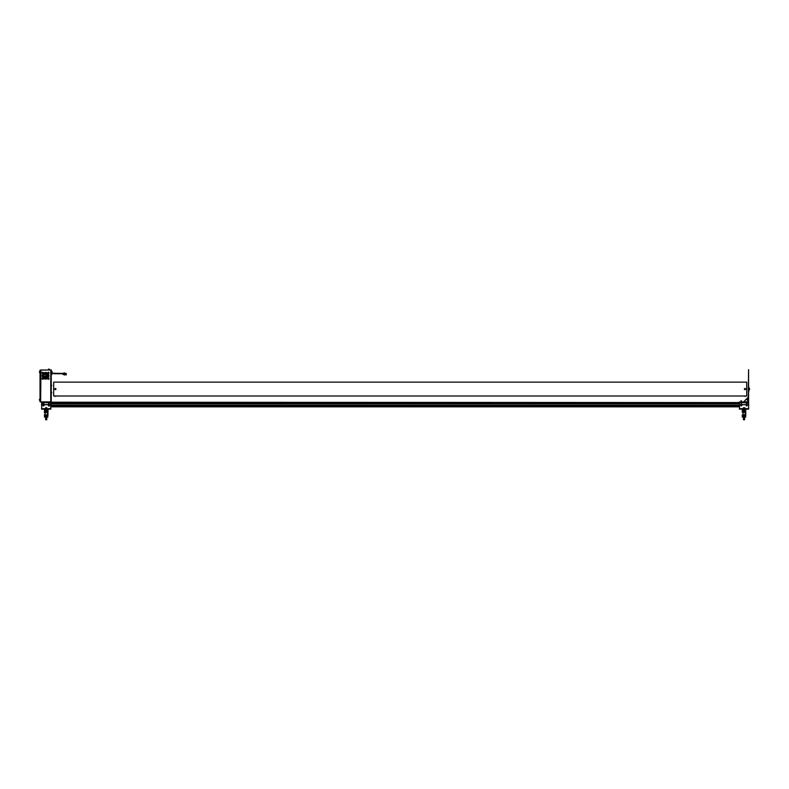 <?xml version="1.0" encoding="UTF-8"?>
<svg xmlns="http://www.w3.org/2000/svg" width="789" height="789" viewBox="0 0 789 789"><rect width="100%" height="100%" fill="white"/><g stroke="black" fill="none" stroke-linecap="round" stroke-linejoin="round"><path stroke-width="1.18" d="M50.999 389.066C50.999 390.772 50.999 390.772 50.999 389.066C50.999 387.36 50.999 387.36 50.999 389.066L50.999 389.066M50.999 370.002L50.999 401.887L50.999 370.002M51.236 370.002L51.236 401.887L51.236 370.002L51.236 370.643L51.236 370.002L40.604 370.002L40.259 371.392L40.259 370.357M51.236 389.066C51.236 390.772 51.236 390.772 51.236 389.066C51.236 387.36 51.236 387.36 51.236 389.066L51.236 389.066M51.61 392.981L51.61 392.35M51.61 385.782L51.61 385.14M50.772 370.002L50.772 401.887L40.604 401.887L50.999 401.887M43.277 376.442A1.361 1.361 0 0 1 43.148 376.452A1.361 1.361 0 0 0 43.277 376.442A1.391 1.391 0 0 1 42.744 376.422A1.361 1.361 0 0 0 43.148 376.452A1.361 1.361 0 0 1 42.744 376.392M42.823 376.688A1.667 1.667 0 0 1 43.346 376.669M40.259 371.392L40.959 371.392L40.604 401.887M48.888 375.781A3.324 3.324 0 0 0 45.575 372.457A3.324 3.324 0 0 0 42.251 375.781A3.324 3.324 0 0 0 45.575 379.105A3.324 3.324 0 0 0 48.888 375.781M43.148 376.678A1.637 1.637 0 0 0 42.833 376.718A1.637 1.637 0 0 1 43.365 376.698A1.637 1.637 0 0 0 43.148 376.678M47.202 374.025A2.397 2.397 0 0 0 43.375 374.824A2.397 2.397 0 0 0 43.819 377.408M43.947 377.536A2.397 2.397 0 0 0 47.202 377.536M47.064 377.408A2.209 2.209 0 0 1 44.076 377.408M43.947 377.28A2.209 2.209 0 0 1 45.575 373.572A2.209 2.209 0 0 1 47.064 374.154M47.33 377.408A2.397 2.397 0 0 0 47.33 374.154M47.202 374.292A2.209 2.209 0 0 1 47.202 377.28M45.999 375.229L47.754 373.473L46.127 375.357A0.602 0.602 0 0 0 46.127 376.205L47.754 378.089L45.999 376.333A0.789 0.789 0 0 1 45.999 375.229L46.127 375.357M46.571 376.905A1.499 1.499 0 0 1 44.578 376.905M44.45 376.777A1.499 1.499 0 0 1 45.575 374.282A1.499 1.499 0 0 1 46.571 374.657M46.699 374.528A1.686 1.686 0 0 0 44.036 375.091A1.686 1.686 0 0 0 44.312 376.905M44.45 377.034A1.686 1.686 0 0 0 46.699 377.034M46.699 374.785A1.499 1.499 0 0 1 46.699 376.777M46.827 376.905A1.686 1.686 0 0 0 46.827 374.657M43.592 377.892A2.9 2.9 0 0 0 47.557 377.892M47.685 377.763A2.9 2.9 0 0 0 47.685 373.799M47.557 373.67A2.9 2.9 0 0 0 42.912 374.627A2.9 2.9 0 0 0 43.464 377.763M43.326 377.892A3.077 3.077 0 0 1 45.575 372.704A3.077 3.077 0 0 1 47.685 373.542M47.813 373.67A3.077 3.077 0 0 1 47.813 377.892M47.685 378.02A3.077 3.077 0 0 1 43.464 378.02L43.434 378.326M45.151 376.333L43.257 377.961L45.151 376.333M48.237 379.223A0.602 0.602 0 0 0 49.017 378.888A0.602 0.602 0 0 0 48.681 378.109A0.602 0.602 0 0 0 47.902 378.454A0.602 0.602 0 0 0 48.237 379.223M42.557 379.253A0.602 0.602 0 0 0 43.267 378.799A0.602 0.602 0 0 0 42.813 378.079A0.602 0.602 0 0 0 42.103 378.542A0.602 0.602 0 0 0 42.557 379.253M42.636 373.493A0.602 0.602 0 0 0 43.287 372.95A0.602 0.602 0 0 0 42.734 372.3A0.602 0.602 0 0 0 42.083 372.842A0.602 0.602 0 0 0 42.636 373.493M48.464 373.493A0.602 0.602 0 0 0 49.056 372.891A0.602 0.602 0 0 0 48.454 372.29A0.602 0.602 0 0 0 47.863 372.901A0.602 0.602 0 0 0 48.464 373.493M47.024 373.276L44.125 373.276M44.5 372.635L46.65 372.635M51.344 402.203L739.569 402.548L739.342 401.857L739.342 402.548L748.633 402.203L748.633 405.319M40.486 401.976L40.259 370.149L51.344 369.923L40.259 370.149L40.259 401.739M40.259 371.737L40.259 372.428L40.259 371.737M40.259 399.461L40.259 400.151L40.259 399.461M40.032 401.739L40.032 370.149L40.032 401.739M40.032 399.313L39.509 399.313L40.032 400.299M39.45 400.24L39.45 399.372L39.45 400.24M40.032 371.589L39.45 371.649L40.032 372.576M49.411 369.173L48.435 369.173L49.411 369.686M48.435 369.686L48.435 369.173M43.188 402.666L48.435 402.666L49.411 403.189L48.918 403.79L48.504 403.248M43.188 403.189L43.799 403.189M43.799 402.666L43.987 403.189M49.5 402.666L48.346 402.666L49.5 402.666M49.352 403.248L49.411 402.666L50.831 402.666L50.595 404.629L41.817 404.629L41.59 402.666L43.001 403.189M49.214 403.248L48.622 403.248M43.76 403.189L43.227 403.189M50.831 402.203L41.817 402.203M50.831 402.666L50.831 404.402M50.595 404.629L41.817 404.629M744.678 382.132L55.713 382.132M745.319 382.132L746.729 382.132L746.729 395.999L745.319 395.999M55.072 382.132L53.662 382.132L53.662 395.999L55.072 395.999M55.792 382.123L54.993 382.123M55.289 389.638A0.582 0.582 0 0 1 54.826 388.967A0.582 0.582 0 0 1 55.496 388.504A0.582 0.582 0 0 1 55.96 389.174A0.582 0.582 0 0 1 55.289 389.638M55.447 388.809L55.348 389.332L55.447 388.809M55.131 396.315L55.664 396.315M50.831 403.011L739.342 403.011M50.831 403.712L739.342 403.712M50.831 403.82L739.342 403.82M41.59 403.82L41.59 405.319M50.831 405.211L739.392 405.211M50.831 405.319L739.392 405.319M50.831 406.019L739.392 406.019M50.831 406.128L739.392 406.128M50.831 406.828L739.392 406.828L739.392 408.672L739.392 406.828M50.831 402.893L739.342 402.893M43.001 405.674L43.987 405.674L43.001 405.674M49.174 405.319L48.662 406.019L49.174 405.319M49.214 405.27L48.523 405.378L48.632 406.069L48.523 405.378L49.214 405.27L49.322 405.96L48.632 406.069L49.322 405.96L49.214 405.27M741.798 405.674L740.812 405.674L741.798 405.674M741.305 405.94L741.305 405.398L741.305 405.94M747.203 405.526L746.266 405.812M746.808 405.931L746.65 405.418L746.808 405.931M46.847 407.864L46.847 409.136L50.831 409.136L50.595 404.747L41.817 404.747L41.59 409.136L45.575 409.136L45.575 407.864M45.575 408.791L46.847 408.791L45.575 408.791M45.683 407.745L46.729 407.745M46.847 408.672L50.831 408.672L50.831 404.974M50.595 404.747L41.817 404.747M43.494 405.349L43.494 405.99L43.494 405.349M45.92 417.44L46.492 417.44L45.92 417.036M45.634 417.036L45.634 419.659L46.206 419.886L46.788 419.659L46.788 417.036M44.47 411.286L44.47 409.905M48.06 411.286L48.06 409.905L48.06 411.286M45.229 415.073L44.47 414.629L44.47 415.547L45.229 414.314L45.229 415.527M45.229 415.024L45.229 413.998L45.229 414.906L45.229 413.998L45.229 414.906L47.192 415.024L44.47 415.073M45.229 413.85L45.229 413.268M47.192 415.547L47.192 414.629L47.942 414.629L47.942 415.547L47.942 414.876L47.942 415.547L47.192 415.547L47.192 414.314L47.192 415.073L47.942 415.073M44.47 416.207L47.942 415.754M47.192 411.454L45.229 411.454M44.47 411.542L44.47 412.864L44.47 411.542M47.942 411.976L47.942 414.629L47.192 410.842L45.229 410.842L45.229 412.262L47.192 412.252L47.192 412.864L47.192 411.542M47.942 411.68L47.942 410.556L47.942 411.68M47.942 412.262L47.942 409.422L44.47 409.422L44.47 411.976M45.229 412.726L44.47 412.262M47.942 410.369L44.47 410.596M47.596 409.422L44.825 409.422M743.386 407.864L743.386 409.136L739.392 409.136L739.628 404.747L748.406 404.747L739.628 404.747M744.54 407.745L743.494 407.745M744.648 408.672L748.633 408.672L748.633 404.974L748.633 409.136L744.648 409.136L744.648 407.864M743.386 408.791L744.648 408.791L743.386 408.791M744.984 408.692L743.8 408.692L743.8 407.962L744.984 407.962M744.303 417.44L743.731 417.637L744.303 417.44M743.435 417.036L743.435 419.659L744.017 419.886L744.599 419.659L744.599 417.036M745.753 409.905L745.753 411.286M742.281 411.286L742.281 409.905M742.281 415.547L743.031 415.073L743.031 414.314L743.031 415.547L742.281 415.547L742.281 414.876M743.031 414.629L742.281 415.073M743.031 415.073L743.031 413.998M745.753 414.876L745.753 415.547L745.003 414.906L743.031 415.527M743.031 414.906L745.753 414.629L745.753 415.547M743.031 413.85L743.031 413.268M742.281 416.207L745.753 415.872M745.003 415.547L745.003 414.314L745.003 415.073L745.753 415.073M745.003 411.454L743.031 411.454M745.753 411.976L745.753 414.629L745.003 410.842L743.031 410.842L743.031 412.864L743.031 412.252L745.003 412.252L745.003 412.864L745.003 411.542M745.753 411.68L745.753 410.556L745.753 411.68M745.753 412.262L745.753 409.422L742.281 409.422L742.281 411.976M743.031 412.726L742.281 412.262M745.753 410.369L742.281 410.596M745.408 409.422L742.627 409.422M43.987 403.357L43.001 403.357L43.494 403.85L43.957 403.189M43.099 403.189L43.494 403.79L43.888 403.189M49.411 403.357L48.435 403.357L48.918 403.85L49.391 403.228M745.082 388.494A0.582 0.582 0 0 1 745.566 389.155A0.582 0.582 0 0 1 744.895 389.638A0.582 0.582 0 0 1 744.421 388.967A0.582 0.582 0 0 1 745.082 388.494M744.944 389.332L745.033 388.799L744.944 389.332M744.737 396.315L745.26 396.315M745.358 382.123L744.629 382.123M748.347 402.203L748.583 369.686L748.228 401.739L739.342 402.203M748.12 402.203L739.569 402.203M747.331 401.857L748.228 400.95L748.228 398.968L748.583 401.739L748.583 369.686L748.524 398.741L748.13 397.34L743.751 401.857M748.583 397.686L748.583 399.007L748.583 397.686M748.583 399.569L748.583 400.279L748.583 399.569M748.228 389.066C748.228 391.009 748.228 391.009 748.228 389.066C748.228 387.123 748.228 387.123 748.228 389.066M748.228 400.043L748.228 399.333L748.228 400.043M748.13 397.34L743.711 401.759L748.13 397.34M748.288 398.05L748.228 397.38M748.228 400.95L748.288 398.968M747.489 401.788L748.169 401.118M741.63 400.881L740.841 400.911L741.63 400.881M747.282 400.21L748.13 400.21L748.13 399.402L747.282 399.402L747.282 400.21M748.583 399.993L748.583 399.471L748.583 399.993M748.583 399.303L748.583 400.319L748.583 399.303M748.583 390.683L748.583 387.448M748.751 390.949L748.751 386.462L748.751 390.949M748.81 391.551L748.81 390.358L748.81 391.551M748.81 387.517L748.81 388.721M741.127 403.248L741.63 403.248L741.127 403.248M741.532 400.871L740.96 400.881M746.286 403.248L747.065 403.248L746.286 403.248M746.236 402.666L748.583 402.666L748.347 404.629L739.569 404.629L739.342 402.666L746.187 402.666L746.858 403.81L747.134 403.189L746.858 403.81L746.216 403.189M747.114 402.666L747.114 403.189M746.236 403.189L747.163 403.189M746.936 403.189L746.404 403.189M748.583 402.666L748.583 404.402M748.347 404.629L739.569 404.629M748.879 388.652L748.879 389.736L749.491 389.736L749.491 388.612L748.909 388.612M749.008 387.941L749.491 388.395L748.988 388.395M740.979 403.021L741.413 403.761L741.088 402.952M51.591 371.392L51.66 373.473L51.591 371.392M51.66 373.236L66.148 373.473L51.66 373.236M55.2 373.759L52.459 373.473M55.546 373.759L58.662 373.759M59.007 373.759L63.021 373.759M63.021 373.473L63.021 374.45L66.256 374.45L66.256 373.473M66.059 374.45L66.059 375.061L65.763 374.45M64.412 374.45L64.412 375.061L64.126 374.45M63.948 373.236L64.59 373.236M64.55 372.891L63.988 372.891L64.55 372.891M52.173 372.349L52.113 371.589L52.173 372.349M51.236 375.12L51.808 374.568L51.236 374.528M39.509 371.589L39.509 372.576M740.871 405.674L741.739 405.674L740.871 405.674M746.315 405.802L747.144 405.546L746.315 405.802M45.575 408.672L41.59 408.672M743.386 408.672L739.392 408.672M43.434 373.828L43.434 374.706M43.434 375.229L43.434 376.333M43.434 376.856L43.434 377.734M744.678 395.999L55.713 395.999M47.942 417.036L44.47 417.036M47.192 412.499L45.229 412.499M47.942 411.434L44.47 411.434M45.229 412.598L44.47 412.598M745.753 417.036L742.281 417.036M745.003 412.499L743.031 412.499M740.96 400.911L740.96 401.857M741.532 400.911L741.532 401.857M51.591 372.576L52.113 372.576M51.591 371.589L52.113 371.589"/></g></svg>
